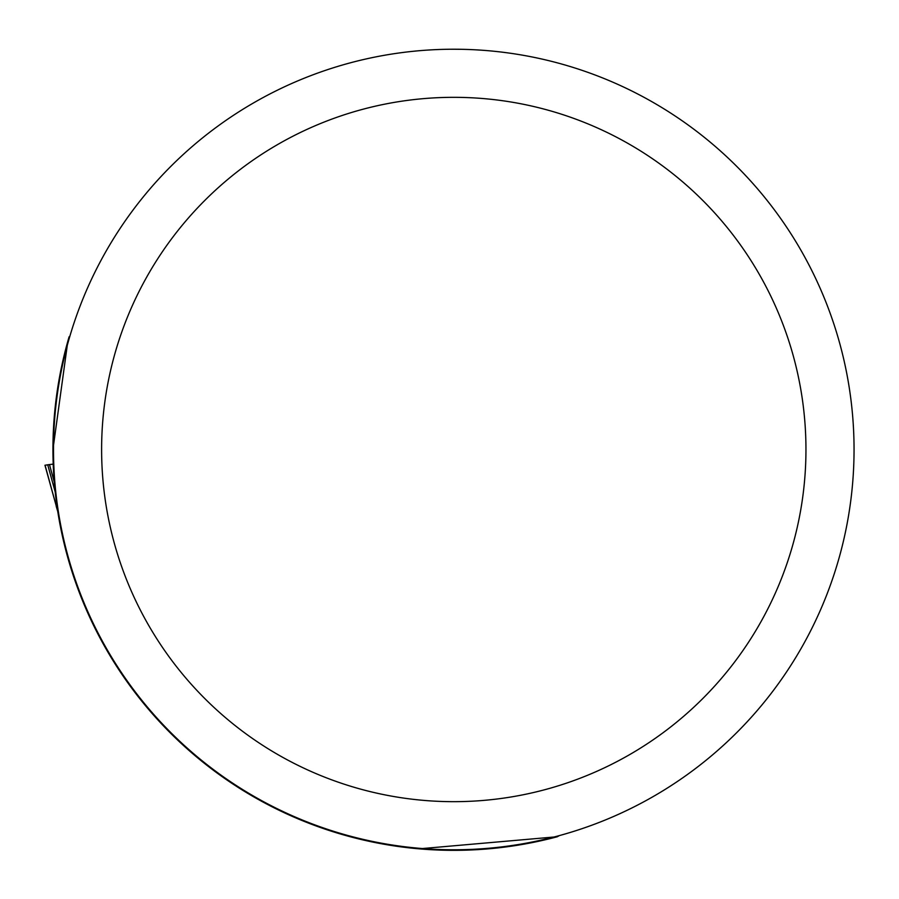 <?xml version="1.0" encoding="UTF-8"?>
<svg xmlns="http://www.w3.org/2000/svg" width="899" height="899" viewBox="0 0 899 899"><rect width="100%" height="100%" fill="white"/><g stroke="black" fill="none" stroke-linecap="round" stroke-linejoin="round"><path stroke-width="1.35" d="M559.257 835.62L557.391 836.722L419.069 848.836M557.391 836.722A400.842 400.842 0 0 1 69.111 336.799L67.852 341.159L52.94 449.5M69.785 336.518L69.111 336.799M854.05 449.5A400.269 400.269 0 0 0 253.642 102.857A400.269 400.269 0 0 0 253.642 796.143A400.269 400.269 0 0 0 854.05 449.5M446.533 49.299L449.354 49.254M453.388 49.231L461.03 49.299M805.954 449.5A352.172 352.172 0 0 0 277.69 144.514A352.172 352.172 0 0 0 277.69 754.486A352.172 352.172 0 0 0 805.954 449.5M48.445 464.693L44.95 465.244L57.862 511.812M54.255 481.999L49.467 464.581L53.21 464.12L45.074 465.21L57.738 511.374M73.392 575.899L72.864 574.315M47.748 464.907L49.501 464.693M55.199 491.978L47.714 464.783L53.198 464.109L48.276 464.716M56.221 506.306L57.986 512.273"/></g></svg>
